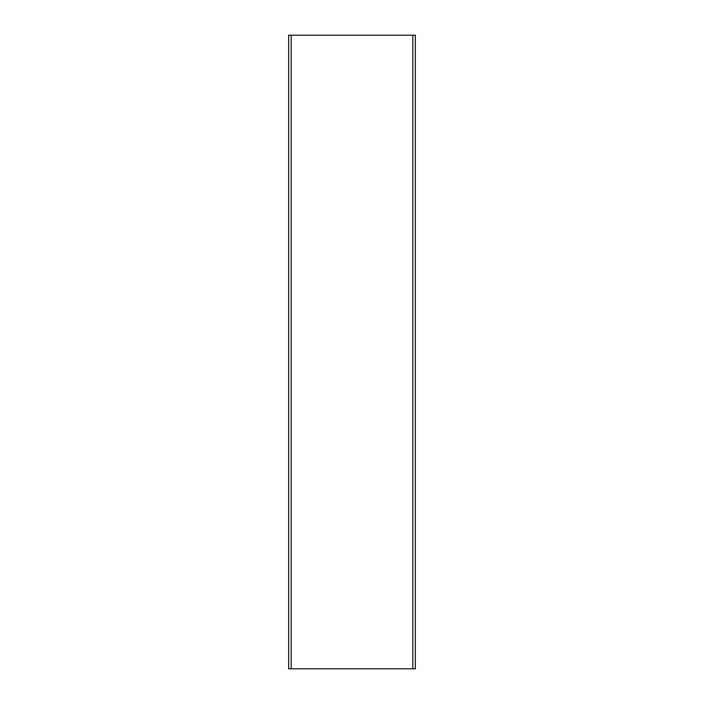 <?xml version="1.0" encoding="UTF-8"?>
<svg xmlns="http://www.w3.org/2000/svg" width="704" height="704" viewBox="0 0 704 704"><rect width="100%" height="100%" fill="white"/><g stroke="black" fill="none" stroke-linecap="round" stroke-linejoin="round"><path stroke-width="1.06" d="M412.826 668.8L288.64 668.8L288.64 35.2L415.36 35.2L415.36 668.8L412.826 668.8L412.826 35.2M291.174 668.8L291.174 35.2"/></g></svg>
